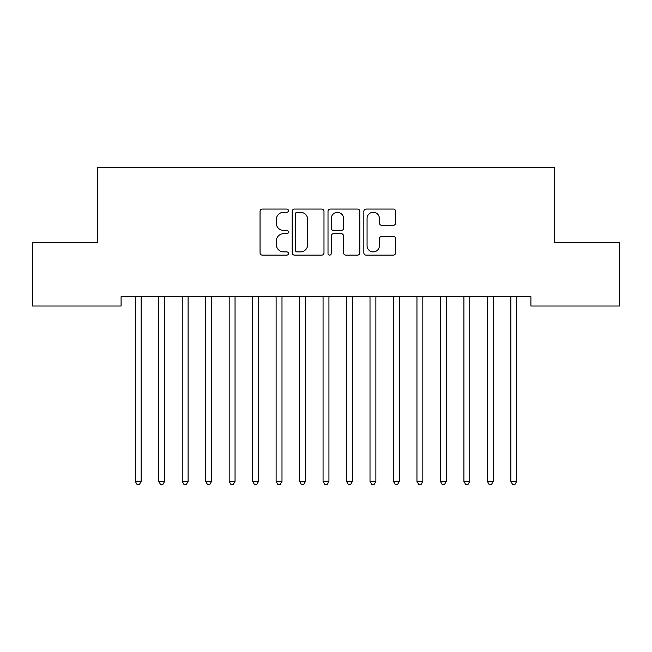 <?xml version="1.0" encoding="UTF-8"?>
<svg xmlns="http://www.w3.org/2000/svg" width="652" height="652" viewBox="0 0 652 652"><rect width="100%" height="100%" fill="white"/><g stroke="black" fill="none" stroke-linecap="round" stroke-linejoin="round"><path stroke-width="0.98" d="M288.445 210.661A1.614 1.614 0 0 0 286.831 209.047L262.357 209.047A2.306 2.306 0 0 0 260.05 211.354L260.05 252.821A2.306 2.306 0 0 0 262.357 255.128L286.831 255.128A1.614 1.614 0 0 0 288.445 253.514A1.614 1.614 0 0 0 286.831 251.9L283.669 251.9A7.376 7.376 0 0 1 276.293 244.533L276.293 241.077A7.376 7.376 0 0 1 283.669 233.701L286.831 233.701A1.614 1.614 0 0 0 288.445 232.088A1.614 1.614 0 0 0 286.831 230.474L283.669 230.474A7.376 7.376 0 0 1 276.293 223.106L276.293 219.651A7.376 7.376 0 0 1 283.669 212.275L286.831 212.275A1.614 1.614 0 0 0 288.445 210.661M393.335 225.29A2.306 2.306 0 0 0 395.634 222.984L395.634 211.354A2.306 2.306 0 0 0 393.335 209.047L366.147 209.047A2.306 2.306 0 0 0 363.84 211.354L363.84 252.821A2.306 2.306 0 0 0 366.147 255.128L393.335 255.128A2.306 2.306 0 0 0 395.634 252.821L395.634 238.771A2.306 2.306 0 0 0 393.335 236.464L381.697 236.464A2.306 2.306 0 0 0 379.391 238.771L379.391 245.739A6.161 6.161 0 0 1 373.229 251.9A6.161 6.161 0 0 1 367.068 245.739L367.068 218.436A6.161 6.161 0 0 1 373.229 212.275A6.161 6.161 0 0 1 379.391 218.436L379.391 222.984A2.306 2.306 0 0 0 381.697 225.29L393.335 225.29M530.907 296.636L121.093 296.636L121.093 306.024L32.6 306.024L32.6 242.65L97.621 242.65L97.621 167.54L554.379 167.54L554.379 242.65L619.4 242.65L619.4 306.024L530.907 306.024L530.907 296.636M323.987 211.354A2.306 2.306 0 0 0 321.68 209.047L294.492 209.047A2.306 2.306 0 0 0 292.194 211.354L292.194 252.821A2.306 2.306 0 0 0 294.492 255.128L321.68 255.128A2.306 2.306 0 0 0 323.987 252.821L323.987 211.354M330.32 209.047L357.508 209.047A2.306 2.306 0 0 1 359.806 211.354L359.806 252.821A2.306 2.306 0 0 1 357.508 255.128L345.87 255.128A2.306 2.306 0 0 1 343.571 252.821L343.571 236.008A2.306 2.306 0 0 0 341.265 233.701L333.547 233.701A2.306 2.306 0 0 0 331.24 236.008L331.24 253.514A1.614 1.614 0 0 1 329.627 255.128A1.614 1.614 0 0 1 328.013 253.514L328.013 211.354A2.306 2.306 0 0 1 330.32 209.047M297.027 212.275A1.614 1.614 0 0 0 295.413 213.889L295.413 250.286A1.614 1.614 0 0 0 297.027 251.9L300.368 251.9A7.376 7.376 0 0 0 307.744 244.533L307.744 219.651A7.376 7.376 0 0 0 300.368 212.275L297.027 212.275M343.571 218.55A6.161 6.161 0 0 0 337.402 212.389A6.161 6.161 0 0 0 331.24 218.55L331.24 228.176A2.306 2.306 0 0 0 333.547 230.474L341.265 230.474A2.306 2.306 0 0 0 343.571 228.176L343.571 218.55M141.158 297.858A2.347 2.347 0 0 1 141.329 296.978A2.347 2.347 0 0 0 141.158 297.858L141.158 481.404L135.29 481.404L135.29 297.858A2.347 2.347 0 0 0 135.119 296.978A2.347 2.347 0 0 1 135.29 297.858M141.158 481.404L139.398 484.46L137.05 484.46L135.29 481.404M164.63 297.858A2.347 2.347 0 0 1 164.801 296.978A2.347 2.347 0 0 0 164.63 297.858L164.63 481.404L158.762 481.404L158.762 297.858A2.347 2.347 0 0 0 158.591 296.978A2.347 2.347 0 0 1 158.762 297.858M188.102 297.858A2.347 2.347 0 0 1 188.273 296.978A2.347 2.347 0 0 0 188.102 297.858L188.102 481.404L182.234 481.404L182.234 297.858A2.347 2.347 0 0 0 182.063 296.978A2.347 2.347 0 0 1 182.234 297.858M164.63 481.404L162.87 484.46L160.522 484.46L158.762 481.404M188.102 481.404L186.342 484.46L183.994 484.46L182.234 481.404M211.574 297.858A2.347 2.347 0 0 1 211.745 296.978A2.347 2.347 0 0 0 211.574 297.858L211.574 481.404L205.706 481.404L205.706 297.858A2.347 2.347 0 0 0 205.535 296.978A2.347 2.347 0 0 1 205.706 297.858M235.046 297.858A2.347 2.347 0 0 1 235.217 296.978A2.347 2.347 0 0 0 235.046 297.858L235.046 481.404L229.178 481.404L229.178 297.858A2.347 2.347 0 0 0 229.007 296.978A2.347 2.347 0 0 1 229.178 297.858M211.574 481.404L209.814 484.46L207.466 484.46L205.706 481.404M235.046 481.404L233.286 484.46L230.938 484.46L229.178 481.404M258.518 297.858A2.347 2.347 0 0 1 258.689 296.978A2.347 2.347 0 0 0 258.518 297.858L258.518 481.404L252.65 481.404L252.65 297.858A2.347 2.347 0 0 0 252.479 296.978A2.347 2.347 0 0 1 252.65 297.858M258.518 481.404L256.758 484.46L254.41 484.46L252.65 481.404M281.99 297.858A2.347 2.347 0 0 1 282.161 296.978A2.347 2.347 0 0 0 281.99 297.858L281.99 481.404L276.122 481.404L276.122 297.858A2.347 2.347 0 0 0 275.951 296.978A2.347 2.347 0 0 1 276.122 297.858M281.99 481.404L280.23 484.46L277.882 484.46L276.122 481.404M305.462 297.858A2.347 2.347 0 0 1 305.633 296.978A2.347 2.347 0 0 0 305.462 297.858L305.462 481.404L299.594 481.404L299.594 297.858A2.347 2.347 0 0 0 299.423 296.978A2.347 2.347 0 0 1 299.594 297.858M322.895 296.978A2.347 2.347 0 0 1 323.066 297.858A2.347 2.347 0 0 0 322.895 296.978L322.756 296.636M346.367 296.978A2.347 2.347 0 0 1 346.538 297.858A2.347 2.347 0 0 0 346.367 296.978L346.228 296.636M369.839 296.978A2.347 2.347 0 0 1 370.01 297.858A2.347 2.347 0 0 0 369.839 296.978L369.7 296.636M393.311 296.978A2.347 2.347 0 0 1 393.482 297.858A2.347 2.347 0 0 0 393.311 296.978L393.172 296.636M416.783 296.978A2.347 2.347 0 0 1 416.954 297.858A2.347 2.347 0 0 0 416.783 296.978L416.644 296.636M440.255 296.978A2.347 2.347 0 0 1 440.426 297.858A2.347 2.347 0 0 0 440.255 296.978L440.116 296.636M305.462 481.404L303.702 484.46L301.354 484.46L299.594 481.404M329.244 296.636L329.105 296.978A2.347 2.347 0 0 0 328.934 297.858L328.934 481.404L323.066 481.404L323.066 297.858M328.934 481.404L327.174 484.46L324.826 484.46L323.066 481.404M352.716 296.636L352.577 296.978A2.347 2.347 0 0 0 352.406 297.858L352.406 481.404L346.538 481.404L346.538 297.858M352.406 481.404L350.646 484.46L348.298 484.46L346.538 481.404M376.188 296.636L376.049 296.978A2.347 2.347 0 0 0 375.878 297.858L375.878 481.404L370.01 481.404L370.01 297.858M375.878 481.404L374.118 484.46L371.77 484.46L370.01 481.404M399.66 296.636L399.521 296.978A2.347 2.347 0 0 0 399.35 297.858L399.35 481.404L393.482 481.404L393.482 297.858M399.35 481.404L397.59 484.46L395.242 484.46L393.482 481.404M423.132 296.636L422.993 296.978A2.347 2.347 0 0 0 422.822 297.858L422.822 481.404L416.954 481.404L416.954 297.858M422.822 481.404L421.062 484.46L418.714 484.46L416.954 481.404M446.604 296.636L446.465 296.978A2.347 2.347 0 0 0 446.294 297.858L446.294 481.404L440.426 481.404L440.426 297.858M446.294 481.404L444.534 484.46L442.186 484.46L440.426 481.404M463.727 296.978A2.347 2.347 0 0 1 463.898 297.858A2.347 2.347 0 0 0 463.727 296.978L463.588 296.636M470.076 296.636L469.937 296.978A2.347 2.347 0 0 0 469.766 297.858L469.766 481.404L463.898 481.404L463.898 297.858M469.766 481.404L468.006 484.46L465.658 484.46L463.898 481.404M493.238 297.858A2.347 2.347 0 0 1 493.409 296.978A2.347 2.347 0 0 0 493.238 297.858L493.238 481.404L487.37 481.404L487.37 297.858A2.347 2.347 0 0 0 487.199 296.978A2.347 2.347 0 0 1 487.37 297.858M493.238 481.404L491.478 484.46L489.13 484.46L487.37 481.404M510.671 296.978A2.347 2.347 0 0 1 510.842 297.858A2.347 2.347 0 0 0 510.671 296.978L510.532 296.636M517.02 296.636L516.881 296.978A2.347 2.347 0 0 0 516.71 297.858L516.71 481.404L510.842 481.404L510.842 297.858M516.71 481.404L514.95 484.46L512.602 484.46L510.842 481.404"/></g></svg>
